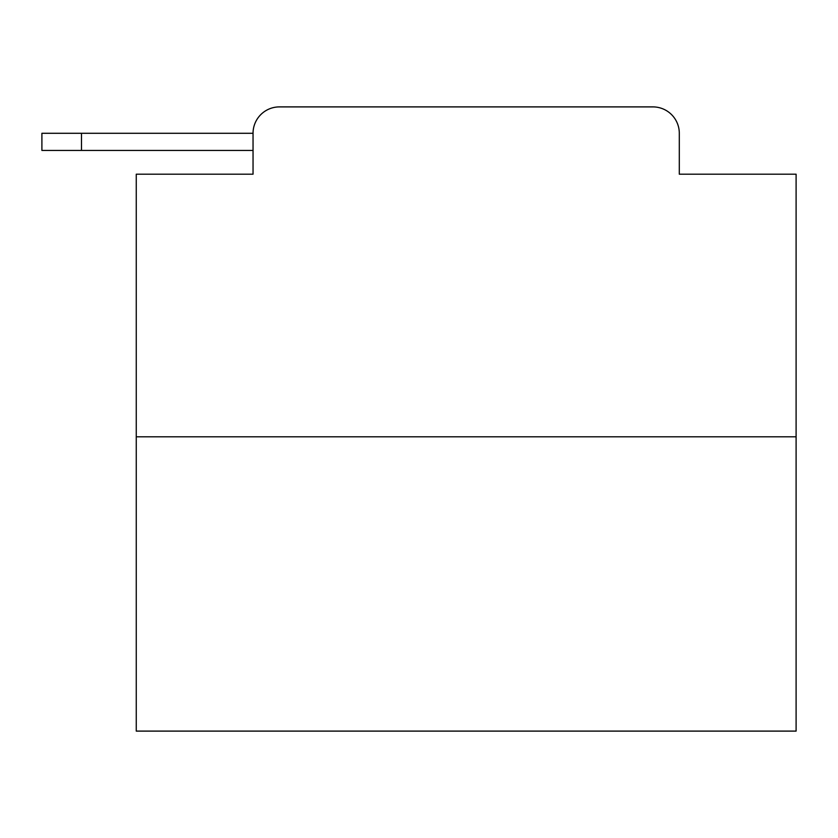 <?xml version="1.0" encoding="UTF-8"?>
<svg xmlns="http://www.w3.org/2000/svg" width="838" height="838" viewBox="0 0 838 838"><rect width="100%" height="100%" fill="white"/><g stroke="black" fill="none" stroke-linecap="round" stroke-linejoin="round"><path stroke-width="1.26" d="M253.045 133.284L253.045 174.199L253.045 150.442L41.9 150.442L41.9 133.284L253.045 133.284A26.397 26.397 0 0 1 279.442 106.897L363.242 106.897M796.1 436.818L136.259 436.818L136.259 731.103L796.1 731.103L796.1 174.199L679.304 174.199L679.304 133.284A26.397 26.397 0 0 0 652.917 106.897L279.442 106.897M136.259 436.818L136.259 174.199L253.045 174.199M569.117 106.897L652.917 106.897M679.304 174.199L679.304 133.284M81.496 133.284L81.496 150.442"/></g></svg>
